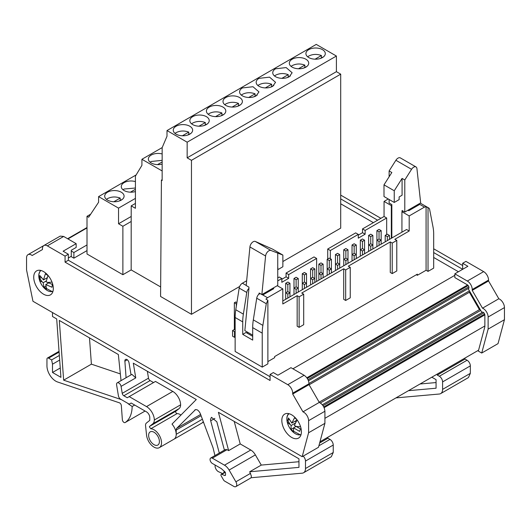 <?xml version="1.0" encoding="UTF-8"?>
<svg xmlns="http://www.w3.org/2000/svg" width="531" height="531" viewBox="0 0 531 531"><rect width="100%" height="100%" fill="white"/><g stroke="black" fill="none" stroke-linecap="round" stroke-linejoin="round"><path stroke-width="0.8" d="M255.305 241.439L270.969 250.486L282.864 255.066L272.615 249.152L255.305 241.439A4.62 2.668 120 0 0 253.168 241.758A4.62 2.668 -60 0 0 249.922 246.955L246.198 285.539L248.906 287.098L248.939 288.386L244.851 330.634L252.69 335.154M270.969 250.486A4.62 2.668 120 0 0 268.839 250.805A4.62 2.668 -60 0 0 265.593 256.002L249.922 246.955M246.663 280.74L242.388 283.209A4.62 2.668 120 0 0 239.189 288.087L235.777 309.752A46.164 26.656 120 0 0 235.14 317.511L235.14 351.469L262.234 367.113L262.234 333.149A46.164 26.656 120 0 1 262.872 325.39L266.283 303.725L256.732 298.216A4.62 2.668 120 0 1 258.896 294.134L259.155 293.019L261.863 294.586L265.593 256.002M256.732 298.216L253.32 319.881A46.164 26.656 120 0 0 252.69 327.64L252.69 340.112L242.733 334.364L242.733 321.892A46.164 26.656 -60 0 1 243.364 314.133L246.776 292.468A4.62 2.668 -60 0 1 248.939 288.386M247.466 333.329L247.466 332.14M252.69 336.342L245.992 332.479L242.733 334.364M272.947 288.187L273.757 288.652L262.792 294.984L261.975 294.519M262.234 367.113L267.883 363.854L267.883 300.261L265.925 299.126L267.524 297.718L262.792 294.984M266.283 303.725L267.883 300.261M458.426 271.746L433.681 257.462M373.386 222.655L340.71 203.791M420.28 203.121L428.743 208.006A4.62 2.668 120 0 1 429.632 209.42L433.044 227.142A46.164 26.656 120 0 1 433.681 234.171L433.681 268.128L428.032 271.387L426.074 270.259L426.074 206.665L428.032 207.794L428.032 271.387M267.883 361.591L274.64 357.688L274.64 356.56L417.359 274.162L417.359 275.29L426.074 270.259M417.359 275.29L416.377 274.726M162.154 179.677L161.417 180.102L160.581 296.477L191.465 314.306L239.66 286.481M282.864 261.537L340.71 228.138L340.71 74.161L191.465 160.329L191.465 314.306M136.148 174.925L98.593 196.609L98.593 202.258L88.637 217.245L87.004 216.303L87.004 253.997L122.88 274.706L131.17 269.921L160.654 286.939M235.14 331.304L234.516 331.663L234.516 337.318L235.14 336.959M234.516 337.318L232.558 336.189L232.558 330.534L234.357 329.499L234.357 302.736L235.664 301.98L236.886 302.69M392.223 273.598L396.79 270.956L396.79 240.424L392.223 243.065L392.223 273.598L390.265 272.463L390.265 241.93L348.283 266.17L350.241 267.299L345.674 269.94L345.674 300.473L343.716 299.338L343.716 268.805L301.734 293.046L303.692 294.174L303.692 324.706L299.126 327.348L297.161 326.213L297.161 295.681L282.804 303.978L282.804 288.897L267.524 297.718M396.79 240.424L394.832 239.295L409.195 231.005L409.195 215.925L424.475 207.103L426.074 206.665M135.418 203.433L131.203 205.862L131.17 269.921M336.402 71.672L187.158 157.84L187.158 142.195L167.006 130.566L316.257 44.398L336.402 56.034L336.402 71.672L340.71 74.161M161.417 180.102L162.154 180.533L162.154 147.645L167.006 136.215L167.006 130.566M187.158 157.84L191.465 160.329M162.154 170.955L141.923 159.28L141.923 165.34L135.418 176.139L135.418 208.291L131.203 205.862M122.88 274.706L122.88 226.272L131.17 221.487M98.593 196.609L118.546 208.125L118.546 223.77L122.88 226.272M90.668 214.185L87.004 216.303M236.74 303.619L236.315 303.865L236.315 306.327M391.327 238.306L391.327 205.603L391.832 205.311M388.254 198.992L384.059 201.415L384.059 216.489L362.514 228.927L365.129 230.434L386.674 217.995L386.674 234.563M391.327 205.603L384.059 201.415M386.674 217.995L384.059 216.489M362.514 228.927L362.514 232.697L365.129 234.204L358.272 238.167L358.272 234.397L355.664 232.89L327.72 249.019L330.328 250.526L358.272 234.397M365.129 230.434L365.129 234.204M362.514 232.697L358.272 235.147M330.328 250.526L330.328 258.723M327.72 249.019L327.72 259.028M316.622 258.444L314.007 256.938L286.063 273.067L288.678 274.573L316.622 258.444L316.622 281.437M286.063 273.067L286.063 276.837L288.678 278.344L281.822 282.3L281.822 278.536L279.213 277.023L277.74 277.872M288.678 274.573L288.678 278.344M286.063 276.837L281.822 279.286M277.74 280.886L281.822 278.536M271.228 289.176L271.228 290.112M292.92 368.806L454.835 275.33M65.067 256.108L65.067 262.135L270.073 380.495L270.073 374.461L273.332 372.576L277.905 375.218L290.961 367.678L304.117 375.271C307.091 377.322 308.723 380.15 309.015 383.754L309.015 384.623L319.284 402.412C322.629 404.237 324.501 407.184 324.912 411.253L324.912 423.34L318.5 447.275L302.179 456.7L32.962 301.269L26.55 269.934L26.55 257.84A6.923 3.996 60 0 1 27.984 254.668A6.923 3.996 60 0 1 32.179 255.497L42.447 249.563L42.447 248.7A6.923 3.996 60 0 1 43.881 245.528A6.923 3.996 60 0 1 47.345 245.873L65.067 256.108L68.333 254.223L68.333 260.25L270.073 376.725M270.073 374.461L287.795 384.696A6.923 3.996 60 0 1 292.694 393.179L309.015 383.754M292.694 393.179L292.694 394.042L302.962 411.837L319.284 402.412M302.962 411.837A6.923 3.996 60 0 1 308.591 420.671L308.591 432.765L302.179 456.7M68.333 257.993L71.273 256.294L71.273 250.267L76.165 247.439L76.165 243.669L63.109 251.209L68.333 254.223M70.948 256.486L73.882 258.179L73.882 252.524L71.273 251.017M404.788 212.068L404.788 179.989L411.558 169.316A4.62 2.668 -60 0 1 413.695 167.165A4.62 2.668 120 0 1 416.005 166.94A4.62 2.668 120 0 1 416.935 168.626L420.665 202.902L404.788 212.068L402.08 210.502L402.08 211.643M303.692 294.174L299.126 296.816L299.126 327.348M350.241 267.299L350.241 297.831L345.674 300.473M282.864 255.066L282.864 266.754L277.972 269.582L277.74 267.033M285.705 283.282L287.829 284.51L289.953 283.282L287.829 282.061L285.705 283.282L285.705 292.86L287.829 294.081L289.953 292.86L287.829 291.632L285.705 292.86L285.705 299.285M287.829 294.081L287.829 298.057M289.953 283.282L289.953 296.836M302.292 273.711L304.409 274.932L306.533 273.711L304.409 272.483L302.292 273.711L302.292 283.282L304.409 284.51L306.533 283.282L304.409 282.061L302.292 283.282L302.292 289.707M304.409 284.51L304.409 288.486M306.533 273.711L306.533 287.258M318.872 264.133L320.996 265.361L323.113 264.133L320.996 262.911L318.872 264.133L318.872 273.711L320.996 274.932L323.113 273.711L320.996 272.483L318.872 273.711L318.872 280.136M320.996 274.932L320.996 278.908M323.113 264.133L323.113 277.686M335.453 254.561L337.577 255.783L339.701 254.561L337.577 253.333L335.453 254.561L335.453 264.133L337.577 265.361L339.701 264.133L337.577 262.911L335.453 264.133L335.453 270.558M337.577 265.361L337.577 269.336M339.701 254.561L339.701 268.109M352.04 244.983L354.157 246.211L356.281 244.983L354.157 243.762L352.04 244.983L352.04 254.561L354.157 255.783L356.281 254.561L354.157 253.333L352.04 254.561L352.04 260.986M354.157 255.783L354.157 259.765M356.281 244.983L356.281 258.537M368.62 235.412L370.744 236.64L372.862 235.412L370.744 234.184L368.62 235.412L368.62 244.983L370.744 246.211L372.862 244.983L370.744 243.762L368.62 244.983L368.62 251.415M370.744 246.211L370.744 250.187M372.862 235.412L372.862 248.966M385.201 235.412L387.325 236.64L389.449 235.412L387.325 234.184L385.201 235.412L385.201 241.837M387.325 236.64L387.325 240.616M389.449 235.412L389.449 239.388M376.91 230.627L379.034 231.848L381.158 230.627L379.034 229.399L376.91 230.627L376.91 246.623M379.034 231.848L379.034 238.977L376.91 240.198L379.034 241.426L379.034 245.402M381.158 230.627L381.158 244.174M287.829 284.51L287.829 291.632M304.409 274.932L304.409 282.061M320.996 265.361L320.996 272.483M337.577 255.783L337.577 262.911M354.157 246.211L354.157 253.333M370.744 236.64L370.744 243.762M360.33 240.198L362.454 241.426L364.571 240.198L362.454 238.977L360.33 240.198L360.33 256.201M362.454 241.426L362.454 248.548L360.33 249.776L362.454 250.997L362.454 254.973M364.571 240.198L364.571 253.752M343.749 249.776L345.867 250.997L347.991 249.776L345.867 248.548L343.749 249.776L343.749 265.772M345.867 250.997L345.867 258.119L343.749 259.347L345.867 260.575L345.867 264.551M347.991 249.776L347.991 263.323M327.162 259.347L329.286 260.575L331.41 259.347L329.286 258.119L327.162 259.347L327.162 275.35M329.286 260.575L329.286 267.697L327.162 268.918L329.286 270.146L329.286 274.122M331.41 259.347L331.41 272.901M310.582 268.918L312.699 270.146L314.823 268.918L312.699 267.697L310.582 268.918L310.582 284.921M312.699 270.146L312.699 277.268L310.582 278.496L312.699 279.718L312.699 283.7M314.823 268.918L314.823 282.472M293.995 278.496L296.119 279.718L298.243 278.496L296.119 277.268L293.995 278.496L293.995 294.499M296.119 279.718L296.119 286.846L293.995 288.067L296.119 289.295L296.119 293.271M298.243 278.496L298.243 292.043M281.51 288.154L279.392 286.926M379.034 241.426L381.158 240.198L379.034 238.977M362.454 250.997L364.571 249.776L362.454 248.548M345.867 260.575L347.991 259.347L345.867 258.119M329.286 270.146L331.41 268.918L329.286 267.697M312.699 279.718L314.823 278.496L312.699 277.268M296.119 289.295L298.243 288.067L296.119 286.846M454.835 273.823L454.835 277.594L467.333 284.808A2.31 1.334 60 0 1 468.966 287.636A2.31 1.334 60 0 1 468.488 288.691A2.31 1.334 60 0 1 468.229 288.784L481.856 312.387A2.31 1.334 60 0 1 482.075 312.195A2.31 1.334 60 0 1 483.854 312.812A2.31 1.334 60 0 1 484.863 315.135L484.863 326.731L478.338 351.091L481.717 353.042L498.038 343.623L504.45 319.689L488.128 329.107L488.128 317.02A6.923 3.996 -120 0 0 482.5 308.179L472.232 290.391L472.232 289.521A6.923 3.996 -120 0 0 467.333 281.038L454.835 273.823L467.891 266.283L462.667 263.27L462.667 269.297L433.681 252.564M472.232 290.391L488.553 280.965L488.553 280.096A6.923 3.996 -120 0 0 483.655 271.62L465.933 261.385L462.667 263.27M47.345 245.873L63.667 236.448L60.202 236.109L43.881 245.528M63.667 236.448L76.165 243.669M44.657 245.083L27.984 254.668M59.678 360.051L52.503 364.193L52.503 372.477L60.932 377.342L56.691 318.932L52.503 316.509L52.503 312.553M52.503 364.193L51.626 359.918L48.587 358.159L59.1 352.093M127.911 403.394A1.387 0.796 60 0 0 128.475 403.998L132.153 406.494A36.931 21.32 60 0 1 125.19 422.523A2.31 1.334 60 0 1 125.143 422.55A2.31 1.334 60 0 1 123.431 421.999A2.31 1.334 60 0 1 122.362 419.775L121.34 405.618A2.31 1.334 60 0 0 119.375 402.803L57.56 381.981A12.465 7.195 60 0 1 46.954 365.892L46.954 359.102A2.31 1.334 60 0 1 47.432 358.047A2.31 1.334 60 0 1 48.587 358.159M131.031 374.873L129.02 362.779A3.232 1.865 60 0 0 126.969 359.514A3.232 1.865 60 0 0 125.535 359.447A3.232 1.865 60 0 0 124.865 360.927A3.232 1.865 60 0 0 124.878 361.166L126.079 377.733M201.083 415.693L176.219 430.044L176.219 434.305C176.1 430.714 174.699 427.316 172.017 424.09L196.291 399.524L133.308 363.164L135.763 377.906L131.914 374.362L117.218 382.844A3.232 1.865 -120 0 0 116.554 384.325A3.232 1.865 -120 0 0 116.601 384.902L118.42 395.827A3.232 1.865 60 0 0 120.656 399.206L129.212 404.144L131.17 403.016L146.516 411.877A4.62 2.668 60 0 1 147.718 412.833A4.62 2.668 60 0 1 149.55 416.005A4.62 2.668 60 0 1 149.782 417.525L149.782 420.353L146.377 423.074A5.078 2.934 60 0 0 145.534 425.251A5.078 2.934 60 0 0 145.567 425.816L146.576 435.281A10.62 6.133 60 0 0 151.607 445.263A10.62 6.133 60 0 0 159.333 447.646L203.486 422.152M176.219 430.044A4.62 2.668 60 0 1 176.843 428.185L195.521 409.6M214.936 455.585L213.057 447.825L200.3 413.603C198.594 410.178 196.755 408.983 194.797 410.018L195.129 409.759M222.582 473.559L218.327 471.621A4.62 2.668 60 0 1 215.068 465.966L215.068 465.017M224.208 471.196L223.763 472.875M224.387 450.129L216.827 421.78L211.451 417.3L210.495 419.41L210.694 420.817L219.296 453.069M303.174 456.122A4.62 2.668 60 0 1 305.491 461.061L305.491 468.528A9.233 5.33 60 0 1 303.573 472.756A9.233 5.33 60 0 1 302.225 473.174L250.997 477.747L251.435 476.221L249.683 471.774L298.96 467.373L298.96 458.804L218.414 412.302L228.635 450.613L227.029 449.691L225.416 449.531L210.727 458.014A3.232 1.865 -120 0 0 210.057 459.494A3.232 1.865 -120 0 0 212.34 463.45L221.254 468.574L224.792 471.714A1.387 0.796 60 0 1 225.317 472.417A1.387 0.796 60 0 1 225.516 473.221L225.516 474.853A1.387 0.803 60 0 1 225.283 475.451A1.387 0.803 60 0 1 225.23 475.484A1.387 0.803 60 0 1 224.693 475.491L221.772 474.349L225.27 472.331M121.035 380.641L118.353 354.529L59.313 320.445L63.647 380.176L121.393 399.631M327.753 437.278L327.946 438.221L329.97 439.389A4.62 2.668 60 0 1 333.236 445.044L333.236 452.512L305.491 468.528M303.573 472.756L331.324 456.74L333.236 452.512M120.345 373.91L91.398 364.16L89.487 337.862M408.458 390.683L436.064 388.214L436.064 379.645L431.816 377.196M437.106 374.143L437.298 375.085L439.329 376.253A4.62 2.668 60 0 1 442.588 381.908L442.588 389.376A9.233 5.33 60 0 1 440.677 393.604A9.233 5.33 60 0 1 439.329 394.022L395.973 397.892M464.851 358.126L465.043 359.062L467.074 360.237A4.62 2.668 60 0 1 470.34 365.886L470.34 373.353L442.588 389.376M440.677 393.604L468.428 377.581L470.34 373.353M324.912 418.322L484.863 325.974M319.642 443.013L327.946 438.221M221.772 474.349A1.387 0.796 60 0 0 221.215 474.349A1.387 0.796 60 0 0 220.929 474.979A1.387 0.796 60 0 0 221.228 475.968L223.491 479.885A2.33 1.347 60 0 0 224.646 481.106L233.806 486.396A4.155 2.396 -120 0 0 235.883 486.602A4.155 2.396 -120 0 0 236.746 484.703A4.155 2.396 -120 0 0 235.883 481.803L229.1 470.054A9.233 5.33 60 0 0 224.487 465.183L212.34 458.173A3.232 1.865 -120 0 0 210.727 458.014M235.883 486.602L250.572 478.119A4.155 2.396 -120 0 0 250.997 477.747M298.96 461.718L261.272 465.083L249.683 471.774M261.272 465.083L255.378 454.888L229.1 470.054M228.635 450.613L240.218 443.923L234.217 421.428M255.378 454.888A9.233 5.33 60 0 0 250.765 450.009L240.218 443.923M146.516 406.6L172.794 391.427L155.49 381.437L129.212 396.611L146.516 406.6A11.078 6.399 60 0 1 154.348 419.988A9.233 5.33 60 0 1 152.822 423.791L149.636 426.333A1.387 0.796 60 0 0 149.41 426.931L150.804 428.756L177.082 413.589A10.62 6.133 60 0 1 180.971 415.03M150.804 428.756A10.62 6.133 60 0 1 161.53 442.781A10.62 6.133 60 0 1 159.333 447.646M117.218 382.844A3.232 1.865 -120 0 1 119.488 383.488A3.232 1.865 -120 0 1 121.075 386.382L122.23 393.345L148.507 378.172L147.359 371.275M132.153 406.494L134.675 405.04M63.647 380.176L91.398 364.16M437.298 375.085L465.043 359.062M436.064 382.559L420.048 383.993M471.296 294.094L470.665 294.459M478.132 305.936A18.466 10.66 -120 0 0 476.719 304.947L469.397 292.262M473.068 297.168L471.807 296.437M479.44 309.659L476.719 304.947M504.45 319.689L504.45 307.595A6.923 3.996 -120 0 0 498.821 298.754L482.5 308.179M498.821 298.754L488.553 280.965M281.822 420.446A13.852 7.998 -120 0 0 287.868 434.385A13.852 7.998 -120 0 0 298.541 438.095A13.852 7.998 -120 0 0 301.409 431.756A13.852 7.998 -120 0 0 295.362 417.817A13.852 7.998 -120 0 0 284.689 414.107A13.852 7.998 -120 0 0 281.822 420.446M33.732 277.215A13.852 7.998 -120 0 0 39.779 291.154A13.852 7.998 -120 0 0 50.452 294.864A13.852 7.998 -120 0 0 53.319 288.525A13.852 7.998 -120 0 0 47.272 274.587A13.852 7.998 -120 0 0 36.599 270.876A13.852 7.998 -120 0 0 33.732 277.215M289.116 413.729A11.981 6.916 -120 0 0 287.238 416.463A11.981 6.916 -120 0 0 287.072 421.209A11.981 6.916 -120 0 0 288.061 424.7A20.311 20.311 0 0 0 291.054 429.878L291.054 429.878A11.981 6.916 -120 0 0 301.084 434.458M41.026 270.491A11.981 6.916 -120 0 0 38.849 274.733A11.981 6.916 -120 0 0 39.42 279.85A11.981 6.916 -120 0 0 39.971 281.463L39.971 281.463A20.311 20.311 0 0 0 42.965 286.647L42.965 286.647A11.981 6.916 -120 0 0 52.994 291.22M290.191 424.508L287.736 420.413L288.486 417.95L291.831 423.088L294.605 417.658L297.108 419.961L294.34 425.391L300.427 428.948L299.683 431.404L293.59 427.853L293.557 431.703L291.054 429.393L291.088 425.543L290.191 424.508A20.311 9.014 -9.5 0 1 287.072 421.209M42.241 281.881L39.652 278.463L39.951 275.635L43.476 279.903L45.407 273.79L48.002 275.629L46.071 281.742L52.33 284.43L52.031 287.251L45.772 284.57L46.575 289.103L43.98 287.258L43.177 282.724L42.241 281.881A20.311 6.458 -16.3 0 1 39.42 279.85M404.788 179.989L402.08 178.423L402.08 195.249L399.139 196.941L399.139 199.623L394.248 202.45L394.248 190.762L383.993 184.848L391.832 172.502L389.123 170.942L389.123 176.77M389.123 199.49L389.123 203.021L391.832 204.581L391.832 238.014M411.558 169.316L395.894 160.269A4.62 2.668 -60 0 1 398.024 158.125A4.62 2.668 -60 0 1 400.334 157.893L416.005 166.94M120.198 200.34L120.198 198.083L113.853 201.74M130.44 192.169L135.418 189.295M157.534 164.617L162.154 161.948M323.558 56.804L320.047 58.576M257.223 95.095L253.712 96.868M306.971 66.375L303.466 68.147M224.062 114.245L220.551 116.017M207.475 123.823L203.964 125.595M273.81 85.524L270.299 87.296M290.391 75.953L286.879 77.725M240.643 104.673L237.131 106.446M190.894 133.394L187.383 135.166M468.229 288.784L468.7 288.512M177.082 413.589A1.387 0.796 60 0 1 175.688 411.757A1.387 0.796 60 0 1 175.914 411.16L179.1 408.618L152.822 423.791M154.348 419.988L180.626 404.814A9.233 5.33 60 0 1 179.1 408.618M172.794 391.427A11.078 6.399 60 0 1 180.626 404.814M153.532 382.566L150.107 380.588L123.829 395.761L127.254 397.739L129.212 396.611M383.993 184.848L383.993 196.53L394.248 202.45M46.934 278.403L46.549 278.125M295.966 421.899L295.163 421.163M295.143 426.957L295.382 426.167M481.856 312.387L482.36 312.095M174.998 133.394L176.093 132.644C180.082 130.659 184.303 130.487 188.751 132.113L188.751 134.376M182.405 135.777L188.751 132.113M224.746 104.673L225.841 103.917C229.837 101.939 234.052 101.766 238.499 103.392L238.499 105.656M232.153 107.056L238.499 103.392M274.494 75.953L275.589 75.196C279.585 73.218 283.8 73.039 288.247 74.672L288.247 76.935M281.901 78.336L288.247 74.672M257.907 85.524L259.002 84.768C262.998 82.79 267.219 82.617 271.666 84.243L271.666 86.507M265.321 87.907L271.666 84.243M191.578 123.823L192.673 123.066C196.669 121.088 200.891 120.909 205.331 122.542L205.331 124.805M198.986 126.205L205.331 122.542M208.159 114.245L209.254 113.495C213.25 111.51 217.471 111.337 221.918 112.97L221.918 115.227M215.573 116.628L221.918 112.97M291.074 66.375L292.169 65.625C296.165 63.64 300.387 63.468 304.827 65.101L304.827 67.357M298.488 68.758L304.827 65.101M241.326 95.095L242.421 94.345C246.417 92.361 250.639 92.188 255.079 93.821L255.079 96.084M248.734 97.485L255.079 93.821M307.661 56.804L308.75 56.047C312.746 54.069 316.967 53.89 321.414 55.523L321.414 57.786M315.069 59.187L321.414 55.523M150.12 162.227L151.216 161.477L162.154 160.355M135.418 191.558L135.418 191.558A9.697 5.595 0 0 1 121.28 186.58A9.697 5.595 0 0 1 124.121 182.624A9.697 5.595 0 0 1 135.418 181.602M123.026 189.786L124.121 189.029L135.418 188.014M118.831 201.13L122.342 199.357M106.446 199.357L107.541 198.607C111.537 196.623 115.751 196.45 120.198 198.083M394.248 190.762L402.08 178.423M395.894 160.269L389.123 170.942M43.98 287.258L45.832 286.189M43.177 282.724L46.224 280.965M45.772 284.57L48.474 283.01M43.476 279.903L47.146 277.786M41.199 277.567L39.652 278.463M291.054 429.393L293.57 427.94M291.088 425.543L295.349 423.088M293.59 427.853L295.893 426.519M291.831 423.088L297.035 420.087M289.249 419.536L287.736 420.413M148.634 435.34A7.62 4.401 60 0 1 150.213 431.849A7.62 4.401 60 0 1 156.081 433.893A7.62 4.401 60 0 1 159.406 441.56A7.62 4.401 60 0 1 157.833 445.044A7.62 4.401 60 0 1 151.959 443.007A7.62 4.401 60 0 1 148.634 435.34M319.158 402.193L480.07 309.294M320.352 402.976L480.708 310.396M322.317 404.768L482.785 312.122L322.317 404.768M123.829 395.761A2.31 1.334 60 0 1 122.23 393.345M150.107 380.588A2.31 1.334 60 0 1 148.507 378.172M52.503 372.477L60.255 368.003M59.346 355.465L51.626 359.918M481.717 353.042L488.128 329.107M319.974 441.772L478.577 350.201M176.093 126.232A9.697 5.595 0 0 0 173.252 130.188A9.697 5.595 0 0 0 179.232 135.359A9.697 5.595 0 0 0 189.799 134.151A9.697 5.595 0 0 0 192.64 130.188A9.697 5.595 0 0 0 186.653 125.017A9.697 5.595 0 0 0 176.093 126.232M225.841 97.512A9.697 5.595 0 0 0 223 101.467A9.697 5.595 0 0 0 228.98 106.638A9.697 5.595 0 0 0 239.547 105.423A9.697 5.595 0 0 0 242.388 101.467A9.697 5.595 0 0 0 236.401 96.297A9.697 5.595 0 0 0 225.841 97.512M275.589 68.791A9.697 5.595 0 0 0 272.748 72.747A9.697 5.595 0 0 0 278.735 77.918A9.697 5.595 0 0 0 289.295 76.703L292.136 72.747L286.149 67.576L275.589 68.791M259.002 78.362A9.697 5.595 0 0 0 256.168 82.318A9.697 5.595 0 0 0 262.148 87.489A9.697 5.595 0 0 0 272.715 86.281L275.549 82.318L269.569 77.148L259.002 78.362M192.673 116.661A9.697 5.595 0 0 0 189.832 120.617A9.697 5.595 0 0 0 195.82 125.787A9.697 5.595 0 0 0 206.38 124.573A9.697 5.595 0 0 0 209.221 120.617A9.697 5.595 0 0 0 203.24 115.446A9.697 5.595 0 0 0 192.673 116.661M209.254 107.083A9.697 5.595 0 0 0 206.413 111.045A9.697 5.595 0 0 0 212.4 116.216A9.697 5.595 0 0 0 222.967 115.001A9.697 5.595 0 0 0 225.808 111.045A9.697 5.595 0 0 0 219.821 105.868A9.697 5.595 0 0 0 209.254 107.083M292.169 59.213A9.697 5.595 0 0 0 289.329 63.169A9.697 5.595 0 0 0 295.316 68.346A9.697 5.595 0 0 0 305.883 67.132A9.697 5.595 0 0 0 308.717 63.169A9.697 5.595 0 0 0 302.736 57.998A9.697 5.595 0 0 0 292.169 59.213M242.421 87.934A9.697 5.595 0 0 0 239.581 91.896A9.697 5.595 0 0 0 245.568 97.067A9.697 5.595 0 0 0 256.134 95.852L258.969 91.896L252.988 86.726L242.421 87.934M308.75 49.642A9.697 5.595 0 0 0 305.916 53.598A9.697 5.595 0 0 0 311.896 58.768A9.697 5.595 0 0 0 322.463 57.554A9.697 5.595 0 0 0 325.304 53.598A9.697 5.595 0 0 0 319.317 48.427A9.697 5.595 0 0 0 308.75 49.642M162.154 153.95A9.697 5.595 0 0 0 151.216 155.065A9.697 5.595 0 0 0 148.375 159.028A9.697 5.595 0 0 0 162.154 164.106M107.541 192.195A9.697 5.595 0 0 0 104.7 196.158A9.697 5.595 0 0 0 110.68 201.329A9.697 5.595 0 0 0 121.247 200.114A9.697 5.595 0 0 0 124.088 196.158A9.697 5.595 0 0 0 118.101 190.981A9.697 5.595 0 0 0 107.541 192.195M403.069 211.072L401.934 211.73L401.934 232.18M418.926 203.904L419.742 204.369L408.77 210.707L407.961 210.236M409.195 231.005L406.587 229.492L282.804 300.958M417.034 205.935L417.034 204.999M73.882 252.524L87.004 244.95M73.882 258.179L87.004 250.605M65.067 262.135L68.333 260.25M308.591 432.765L324.912 423.34M292.694 394.042L309.015 384.623M308.451 380.793L468.893 288.16L308.451 380.793M309.009 383.482L469.431 290.862M309.115 384.802L470.028 291.904M462.667 265.527L433.681 248.793M380.893 218.321L340.71 195.116M377.627 220.206L340.71 198.886M236.315 303.865L234.357 302.736M235.14 329.95L234.357 329.499M234.516 331.663L232.558 330.534M187.158 142.195L336.402 56.034M162.174 147.585L141.923 159.28M118.546 208.125L135.418 198.388M131.203 216.462L118.546 223.77M345.674 269.94L343.716 268.805M392.223 243.065L390.265 241.93M409.195 215.925L401.934 211.73M282.804 288.897L277.255 285.698M297.161 295.681L299.126 296.816M428.743 208.006A4.62 2.668 120 0 0 428.032 207.794M277.74 253.333L277.74 285.419L261.863 294.586M260.084 293.424L259.042 294.22M262.872 325.39L253.32 319.881M252.69 327.64L262.234 333.149M242.733 321.892L235.14 317.511M235.777 309.752L243.364 314.133M246.776 292.468L239.189 288.087M242.388 283.209L246.205 285.412M306.832 377.793L467.592 284.981M287.795 384.696L304.117 375.271M308.591 420.671L324.912 411.253M488.553 280.096L472.232 289.521M483.655 271.62L467.333 281.038M324.102 407.669L484.849 314.863M318.899 445.781L329.97 439.389M305.491 461.061L333.236 445.044M250.572 473.327L235.883 481.803M227.029 449.691L212.34 458.173M250.765 450.009L224.487 465.183M210.694 420.817L214.876 418.401M200.618 414.459L176.843 428.185M121.075 386.382L135.763 377.906M124.878 361.166L127.301 359.766M125.19 422.523L145.076 411.04M439.329 376.253L467.074 360.237M442.588 381.908L470.34 365.886M323.751 406.925L484.637 314.04M474.356 299.398L473.725 299.756M473.393 299.185L474.024 298.82M488.128 317.02L504.45 307.595M295.515 426.267A20.311 9.014 -9.5 0 0 300.586 426.738M47.286 282.426A20.311 6.458 -16.3 0 0 51.992 282.074M67.961 238.93L87.004 227.932M67.623 238.731L87.004 227.54L67.623 238.731M203.26 421.548A10.62 6.133 60 0 1 201.767 423.141M174.022 439.164A10.62 6.133 60 0 0 176.219 434.305L202.384 419.198M149.636 426.333L175.914 411.16M224.693 475.491L225.502 475.026M323.021 405.697L483.874 312.825M308 379.718L468.846 286.853M307.296 378.47L468.189 285.578M424.475 207.103L419.742 204.369M125.143 422.55L145.076 411.047M47.432 358.047L59.041 351.343M221.215 474.349L225.124 472.092M288.426 413.569L287.271 415.886C286.534 418.521 286.8 421.461 288.061 424.7M300.871 435.128L291.054 429.878M40.336 270.339L38.829 274.408L39.971 281.463M52.781 291.897L42.965 286.647"/></g></svg>
